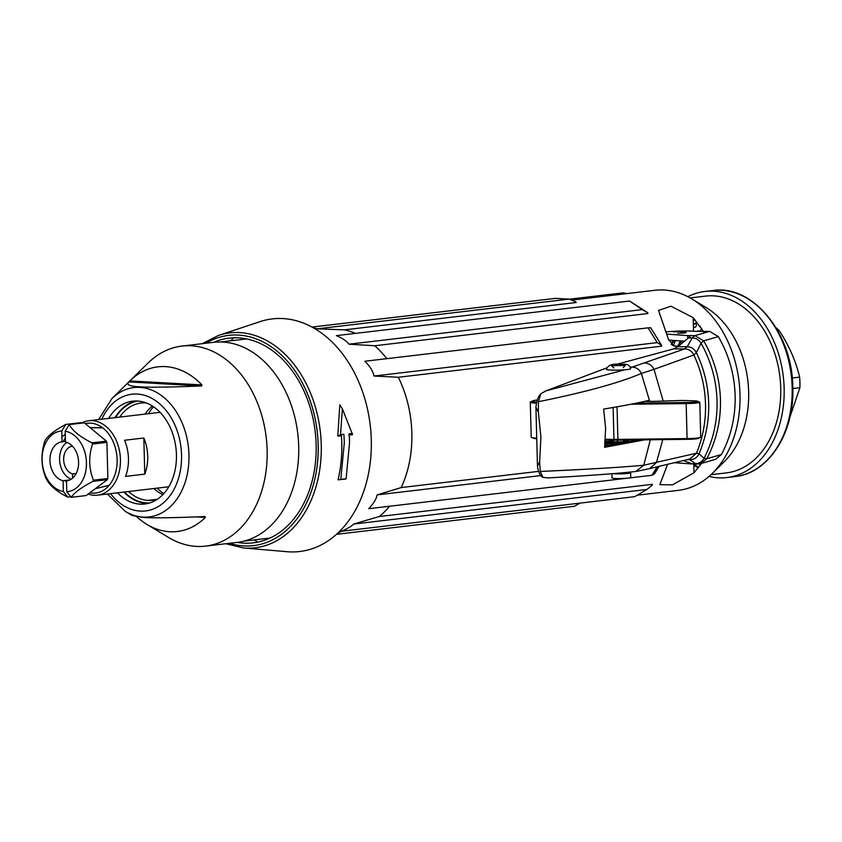 <?xml version="1.0" encoding="UTF-8"?>
<svg xmlns="http://www.w3.org/2000/svg" width="842" height="842" viewBox="0 0 842 842"><rect width="100%" height="100%" fill="white"/><g stroke="black" fill="none" stroke-linecap="round" stroke-linejoin="round"><path stroke-width="1.26" d="M144.771 474.13A37.48 27.144 -96.7 0 0 147.708 456.248A37.48 27.144 -96.7 0 0 143.824 437.998L124.574 440.261A37.48 27.144 -96.7 0 1 128.458 458.522A37.48 27.144 -96.7 0 1 125.521 476.404L144.771 474.13L143.824 437.998M81.274 423.179A37.48 27.144 83.3 0 1 88.757 420.737A37.48 27.144 83.3 0 1 120.438 459.469A37.48 27.144 83.3 0 1 97.535 495.18A37.48 27.144 83.3 0 1 88.168 494.065M89.841 492.812A35.132 25.439 -96.7 0 0 117.122 459.564A35.132 25.439 -96.7 0 0 85.263 423.642M96.283 443.45L96.251 442.334M61.771 431.03L62.055 441.818A19.671 14.251 -96.7 0 0 61.971 441.829A19.671 14.251 -96.7 0 0 49.952 460.637A19.671 14.251 -96.7 0 0 63.076 480.729L63.361 491.507A30.449 22.05 83.3 0 1 42.1 460.142A30.449 22.05 83.3 0 1 61.771 431.03L65.823 424.41C55.183 430.062 48.31 435.346 45.205 440.25A37.48 27.144 83.3 0 0 44.731 441.408C40.742 453.954 41.058 466.005 45.678 477.54A37.48 27.144 83.3 0 0 46.205 478.751C49.615 485.434 56.782 491.56 67.718 497.138L70.717 496.78M62.055 441.818L65.455 441.418L62.055 441.818M66.918 442.418A19.671 14.251 -96.7 0 0 59.75 461.9A19.671 14.251 -96.7 0 0 71.254 479.172M69.939 479.919L63.076 480.729M71.812 445.513L71.833 446.334A14.051 10.178 -96.7 0 0 63.666 459.658A14.051 10.178 -96.7 0 0 72.549 473.93L72.665 478.098M71.833 446.334L72.538 446.249M92.431 443.902L102.345 442.734M76.169 473.509L72.549 473.93M98.651 442.05A19.44 14.082 -96.7 0 0 97.872 443.26M65.192 431.22L69.233 424.6C72.812 431.041 80.39 437.124 91.957 442.839A37.48 27.144 83.3 0 1 92.494 444.05C88.505 456.606 88.82 468.657 93.441 480.193A37.48 27.144 83.3 0 1 92.967 481.34C81.695 487.213 74.412 492.538 71.138 497.327L66.771 491.696A30.449 22.05 83.3 0 0 86.442 462.595A30.449 22.05 83.3 0 0 65.192 431.22L65.466 442.008A19.671 14.251 83.3 0 1 78.601 462.1A19.671 14.251 83.3 0 1 66.581 480.908A19.671 14.251 83.3 0 1 66.486 480.919L66.665 480.898M66.771 491.696L66.486 480.919M63.361 491.507L67.718 497.138M66.518 481.908L64.834 480.519M79.927 423.337L80.864 422.642L65.823 424.41M61.929 436.84L65.266 434.335M92.494 444.05L106.923 442.345L107.871 478.488L93.441 480.193M92.967 481.34L107.408 479.635L86.179 495.549L71.138 497.327M69.233 424.6L84.274 422.821L106.397 441.145L91.957 442.839M90.189 427.725L102.65 427.841M101.819 480.298A31.733 22.987 -96.7 0 0 102.492 479.119M102.419 442.881A31.733 22.987 -96.7 0 0 101.808 441.682M100.051 480.508A28.46 20.608 83.3 0 1 98.893 479.54M65.36 437.682A31.733 22.987 -96.7 0 0 63.308 441.671M102.44 427.683L89.999 427.568M674.642 342.315A2.347 1.695 83.3 0 1 673.221 341.231M683.062 341.094A2.347 1.695 83.3 0 1 681.473 342.694A2.347 1.695 83.3 0 1 680.336 342.062M697.123 331.369A2.347 1.695 83.3 0 1 698.197 330.885A2.347 1.695 83.3 0 1 699.186 331.369M695.576 323.118A2.347 1.695 83.3 0 1 696.271 325.759A2.347 1.695 83.3 0 1 694.692 327.285A2.347 1.695 83.3 0 1 693.398 326.433M700.944 327.496A2.347 1.695 83.3 0 1 699.849 325.949M108.671 418.39A51.762 37.49 -96.7 0 1 132.678 401.171A51.762 37.49 -96.7 0 1 137.393 401.024A51.762 37.49 83.3 0 1 176.273 451.428A51.762 37.49 83.3 0 1 144.803 503.99A51.762 37.49 83.3 0 1 140.088 504.137A51.762 37.49 -96.7 0 1 117.448 492.823M123.869 492.075A51.762 37.49 -96.7 0 0 146.508 503.379A51.762 37.49 -96.7 0 0 147.992 503.421M135.909 400.981A51.762 37.49 -96.7 0 0 115.091 417.632M129.857 380.931A82.895 60.035 83.3 0 1 129.952 380.837A82.895 60.035 83.3 0 1 165.453 366.617A82.895 60.035 83.3 0 1 201.912 384.92L129.857 380.931L111.933 398.561L98.619 419.579M201.67 385.952L128.858 381.921C125.932 384.752 129.805 386.394 140.477 386.857C149.771 387.499 170.168 387.194 201.67 385.952L201.912 384.92M196.333 516.914L205.374 517.42A82.895 60.035 83.3 0 1 169.779 531.734A82.895 60.035 83.3 0 1 146.887 524.398L168.6 537.48A100.714 72.938 -96.7 0 0 196.407 546.395A100.714 72.938 83.3 0 0 205.585 546.111A100.714 72.938 83.3 0 0 266.819 443.839A100.714 72.938 83.3 0 0 191.155 345.788A100.714 72.938 -96.7 0 0 181.988 346.062A100.714 72.938 -96.7 0 0 148.024 363.06L129.952 380.837M134.352 381.184A100.714 72.938 -96.7 0 0 133.783 382.194M124.248 406.833A100.714 72.938 -96.7 0 0 124.069 407.539M134.952 499.801A100.714 72.938 -96.7 0 0 135.288 500.453M146.887 524.398A82.895 60.035 83.3 0 1 136.804 516.82M205.374 517.42L205.09 516.578C173.494 517.819 153.097 518.125 143.898 517.493L132.131 515.514L125.237 511.357A65.129 47.163 -96.7 0 0 143.224 517.114A65.129 47.163 -96.7 0 0 188.955 454.88A65.129 47.163 -96.7 0 0 139.825 387.383A65.129 47.163 -96.7 0 0 111.933 398.561M181.988 346.062L213.563 342.336A100.714 72.938 83.3 0 1 222.741 342.062A100.714 72.938 83.3 0 1 298.394 440.113A100.714 72.938 83.3 0 1 237.16 542.385A103.061 74.633 -96.7 0 0 316.139 444.66A103.061 74.633 -96.7 0 0 213.584 342.336M162.674 383.794A100.714 72.938 83.3 0 1 163.159 382.773M153.507 406.781A51.762 37.49 -96.7 0 0 148.455 413.696M157.233 488.139A51.762 37.49 -96.7 0 0 163.758 493.686M146.203 402.929A48.952 35.448 -96.7 0 0 145.487 402.886A48.952 35.448 -96.7 0 0 141.024 403.023A48.952 35.448 -96.7 0 0 119.722 417.085M128.5 491.528A48.952 35.448 -96.7 0 0 148.045 500.39A48.952 35.448 -96.7 0 0 157.549 499.127M152.391 406.044A48.952 35.448 -96.7 0 0 145.066 414.096M153.844 488.539A48.952 35.448 -96.7 0 0 162.843 494.664M157.307 499.295L148.045 500.39M149.897 502.885A51.299 37.143 83.3 0 1 146.497 502.906A51.299 37.143 83.3 0 1 124.363 492.012M115.575 417.579A51.299 37.143 83.3 0 1 137.888 401.066M163.569 382.794A100.251 72.601 -96.7 0 0 163.085 383.815M789.891 417.169L799.9 387.709L792.827 388.541M799.9 387.709A62.066 44.952 -96.7 0 0 799.626 377.121L792.227 377.995M799.626 377.121C795.911 361.271 789.133 345.788 779.271 330.664L777.808 330.832M779.271 330.664A62.066 44.952 -96.7 0 0 775.977 327.685M702.007 329.054A62.066 44.952 -96.7 0 0 699.618 331.095L699.502 331.369M680.052 344.82A44.5 32.228 -96.7 0 0 677.694 345.936M675.421 340.547L673.368 345.504M678.084 345.725L680.357 340.894M693.355 324.602L696.881 322.054M671.158 344.21L673.116 340.389M693.25 320.57L695.029 319.802M687.851 296.7A93.694 67.844 -96.7 0 1 704.943 291.458A93.694 67.844 -96.7 0 1 784.144 388.278A93.694 67.844 83.3 0 1 726.888 477.551A93.694 67.844 83.3 0 1 709.048 476.425M690.114 297.921L705.491 296.11A89.01 64.455 -96.7 0 1 780.734 388.088A89.01 64.455 83.3 0 1 726.341 472.899L710.964 474.709M698.281 467.784A89.01 64.455 83.3 0 1 693.819 465.363M712.395 473.341A100.714 72.938 83.3 0 0 739.981 394.372A100.714 72.938 -96.7 0 0 691.819 298.921L706.091 307.519A89.01 64.455 -96.7 0 1 748.654 391.877A89.01 64.455 83.3 0 1 724.267 461.658L712.395 473.341A100.714 72.938 83.3 0 1 678.431 490.339L637.205 495.201M648.098 327.843L650.687 327.727L661.686 345.494L657.244 342.631L648.098 327.843L364.828 361.26C370.017 366.312 373.069 371.238 373.974 376.037L398.319 377.258A100.714 72.938 -96.7 0 1 411.854 433.083A100.714 72.938 83.3 0 1 401.213 487.56L538.659 471.352M653.95 473.699A100.714 72.938 -96.7 0 0 659.086 466.342L654.518 473.857L651.961 475.288L657.118 466.805M389.562 506.242A100.714 72.938 83.3 0 1 379.226 516.535L652.35 484.329L652.318 485.097L646.888 489.465L634.731 496.664L341.515 531.249C347.493 528.629 351.546 526.229 353.672 524.05L646.888 489.465M693.787 464.11L694.019 472.772L672.442 484.887L659.865 484.645L667.611 464.31M694.019 472.772L701.523 463.374M371.29 439.934A117.112 84.81 83.3 0 1 337.768 533.144A117.112 84.81 83.3 0 1 287.154 551.71L243.527 547.953A108.176 78.338 -96.7 0 0 321.255 444.702A108.176 78.338 -96.7 0 0 218.457 335.442L260.01 321.644A117.112 84.81 -96.7 0 1 313.561 327.917A117.112 84.81 -96.7 0 1 371.29 439.934M257.789 542.111A117.112 84.81 83.3 0 1 254.21 539.901M401.213 487.56L377.079 494.896C376.406 498.948 373.606 503.548 368.691 508.705L651.961 475.288M379.226 516.535L353.672 524.05M352.124 433.483L342.389 408.823L339.821 404.813L337.758 436.093L341.442 435.735A111.849 80.99 83.3 0 1 341.789 442.745A111.849 80.99 83.3 0 1 338.063 479.803L345.494 479.109A113.165 81.948 -96.7 0 0 345.546 478.887M691.819 298.921A100.714 72.938 -96.7 0 0 654.834 290.29L571.56 300.11M313.182 327.717L317.245 328.822L344.389 329.853L576.128 302.52L575.823 301.836L569.066 299.11L555.425 298.363L312.024 327.064M374.753 345.757L647.877 313.54L647.814 312.761L642.183 309.614L348.967 344.199L374.753 345.757A100.714 72.938 -96.7 0 1 386.794 358.671M398.319 377.258L661.507 346.209L661.686 345.494M672.474 345.273L675.842 346.146L674.158 346.02L668.474 339.389L658.518 310.424L670.979 306.193L693.166 317.676L693.524 331.222M704.459 332.874L693.166 317.676M675.842 346.146L678.862 345.799M642.183 309.614L629.606 301.047L336.39 335.632C342.505 338.252 346.693 341.105 348.967 344.199M233.687 337.81A117.112 84.81 -96.7 0 0 230.729 340.789M348.82 435.04L352.514 434.683M336.474 534.333L574.497 506.252L579.885 503.137M317.245 328.822L569.066 299.11M629.606 301.047L647.814 312.761M373.974 376.037L657.244 342.631M377.079 494.896L540.753 475.583M342.389 408.823L340.526 434.588L337.758 436.093M352.44 433.451L349.125 433.767A115.291 83.495 83.3 0 1 349.577 442.26L346.104 478.835L340.8 479.34L344.315 442.766A114.354 82.811 -96.7 0 0 343.852 434.272L340.526 434.588M569.297 299.205L623.196 292.848L626.68 293.616M697.018 464.121L691.766 463.616L697.018 464.121L700.902 463.553L715.584 459.322L721.436 454.522C731.035 436.314 735.603 416.674 735.14 395.603C734.498 374.532 728.898 354.871 718.352 336.611L703.67 340.842C714.216 359.102 719.815 378.763 720.457 399.834C720.92 420.916 716.342 440.555 706.754 458.764L704.07 458.332C713.163 440.482 717.489 421.316 717.037 400.824C716.416 380.331 711.09 361.144 701.06 343.252L696.376 352.693C704.059 368.691 708.164 385.531 708.68 403.234C709.09 420.937 705.87 437.766 699.028 453.733L696.46 453.238L643.762 465.226L650.35 439.766M666.359 331.916A18.735 1.621 178.5 0 1 695.218 331.359L709.574 331.401L718.352 336.611M692.619 463.879L691.271 463.91A9.367 0.81 -1.5 0 0 691.061 463.889L674.326 462.711M691.766 463.616L683.304 460.563M687.156 459.648L690.166 459.658C694.25 459.49 697.208 457.522 699.028 453.733L704.07 458.332C702.165 461.732 699.313 463.5 695.503 463.626L689.03 459.206M615.618 364.618L673.684 348.883L677.768 346.693L689.303 337.263L690.082 336.337L687.914 335.611A9.367 0.81 -1.5 0 0 687.703 335.6L667.022 334.127M687.914 335.611L694.892 335.632L692.219 337.905L687.209 346.715L684.651 348.914L630.49 367.659M677.873 333.253A6.326 0.547 -1.5 0 0 685.851 332.706A6.326 0.547 -1.5 0 0 681.831 332.116A6.326 0.547 -1.5 0 0 680.852 332.116M684.462 341.189L668.685 340.073M547.5 477.93C585.043 475.898 614.449 473.762 635.742 471.52L643.762 465.226C621.385 467.331 586.874 469.404 540.227 471.446L543.037 477.393L548.163 477.877M543.037 477.393C540.417 476.362 538.554 472.678 537.47 466.373L539.638 461.721L540.227 471.446M537.47 466.373L535.922 407.275L538.343 412.117L538.406 401.708L540.848 393.772C538.312 396.035 536.67 400.529 535.922 407.275M604.745 446.365L638.625 439.903M606.65 367.933L545.89 390.888L540.848 393.772M630.237 367.049L631.995 367.059C636.268 367.27 639.394 369.396 641.362 373.448L649.719 401.35M538.343 412.117L540.922 436.998L539.638 461.721M644.646 439.84L604.619 447.323L605.63 428.199L603.619 409.065C621.207 406.244 636.215 403.36 648.635 400.445L648.793 401.339M624.838 369.785L545.89 390.888M644.993 401.276L650.319 401.36A11.462 0.989 -1.5 0 0 656.16 401.297L679.157 400.529A7.273 0.631 178.5 0 1 683.641 400.508L693.187 400.781A9.62 0.831 178.5 0 1 697.565 401.245A9.62 0.831 178.5 0 1 686.483 402.487L636.741 403.065M536.786 402.023A16.651 1.442 178.5 0 1 532.544 400.95A16.651 1.442 178.5 0 1 533.944 400.508L534.744 400.339A7.273 0.631 178.5 0 1 537.333 400.024M697.565 401.245L699.197 402.118A11.241 0.968 178.5 0 1 686.241 403.56L631.09 404.202M536.533 403.139A18.271 1.579 178.5 0 1 530.965 401.897L532.544 400.95M536.743 438.808A16.651 1.442 178.5 0 1 533.523 438.24L532.523 437.703M614.197 439.398L614.87 440.145L605.366 439.998M614.87 440.145A12.904 1.116 -1.5 0 0 618.26 440.145L617.986 439.398M699.628 437.693L698.534 438.356A9.62 0.831 178.5 0 1 687.451 439.335L618.26 440.145M618.217 440.019A11.441 0.989 178.5 0 1 614.744 439.998M630.868 404.244L686.167 403.602A11.714 1.01 -1.5 0 0 699.797 402.244L700.712 437.24A11.714 1.01 178.5 0 1 687.083 438.598L617.902 439.398A14.988 1.295 178.5 0 1 613.955 439.398L605.409 439.271M699.797 402.244A11.714 1.01 -1.5 0 0 698.692 401.855M536.733 438.145A18.735 1.621 178.5 0 1 531.207 437.145L530.292 402.16A18.735 1.621 -1.5 0 0 536.522 403.202M531.576 401.529A18.735 1.621 -1.5 0 0 530.292 402.16M611.913 473.72L612.018 477.961A9.367 0.81 178.5 0 0 617.397 478.551A9.367 0.81 -1.5 0 0 630.753 477.467L630.637 472.804A9.367 0.81 -1.5 0 0 627.943 472.309M612.934 473.636A9.367 0.81 -1.5 0 0 617.27 473.878A9.367 0.81 -1.5 0 0 630.637 472.804M630.669 368.733A12.135 1.052 178.5 0 1 613.365 370.143A12.135 1.052 178.5 0 1 606.419 369.375C607.913 364.902 613.155 363.27 622.133 364.47C626.88 363.618 629.732 365.039 630.669 368.733M618.26 473.183L618.27 473.678A7.031 0.61 178.5 0 1 614.902 473.467M617.375 439.408L617.386 440.019M617.397 440.155L617.439 441.882M623.459 441.713L623.417 440.082M679.357 331.58L673.442 331.927L679.357 331.58M110.576 493.644A58.761 42.553 -96.7 0 0 140.277 511.105A58.761 42.553 -96.7 0 0 181.535 454.954A58.761 42.553 -96.7 0 0 137.214 394.056A58.761 42.553 -96.7 0 0 101.798 419.2M699.144 463.953A91.346 66.15 -96.7 0 0 700.481 464.858M693.997 464.11A93.694 67.844 -96.7 0 0 698.597 467.373M712.963 290.511C752.716 284.28 792.585 333.316 792.796 387.173C794.69 432.63 768.651 473.509 734.919 476.604A93.694 67.844 -96.7 0 0 792.164 387.331A93.694 67.844 -96.7 0 0 712.963 290.511L704.943 291.458M355.429 333.379A100.714 72.938 -96.7 0 0 344.389 329.853M229.456 543.301A105.86 76.664 -96.7 0 0 318.181 444.776A105.86 76.664 -96.7 0 0 205.858 343.252M721.436 454.522L706.754 458.764L700.902 463.553M709.574 331.401L694.892 335.632L703.67 340.842L701.06 343.252C698.976 339.831 696.029 338.052 692.219 337.905L688.472 337.895M691.05 463.363L691.061 463.889M687.777 338.473L687.703 335.6M677.768 346.693L687.209 346.715C691.303 346.904 694.355 348.893 696.376 352.693L693.882 355.019C701.144 370.617 705.017 386.994 705.512 404.149C705.912 421.305 702.902 437.672 696.46 453.238L689.756 459.027L649.635 468.584L656.444 462.563L662.791 439.629M673.684 348.883L684.651 348.914C688.798 349.104 691.882 351.146 693.882 355.019L654.002 369.354L663.18 401.066M644.656 363.028C648.908 363.239 652.024 365.344 654.002 369.354L641.362 373.448C619.175 382.899 584.853 392.319 538.406 401.708M686.483 402.487L686.241 403.56M687.177 438.587L687.451 439.335M686.167 403.602L687.083 438.598M617.039 406.812L617.902 439.398M613.123 407.496L613.955 439.398M605.145 442.682L623.775 442.966M604.903 444.976L610.492 445.386M168.81 486.771L97.535 495.18M160.033 412.338L88.757 420.737M109.186 485.287L95.241 488.76M107.408 494.012L125.237 511.357M205.585 546.111L237.16 542.385M244.085 541.101L270.029 538.038M220.604 341.978L246.548 338.926M696.966 322.16L693.355 324.854M680.904 340.936L678.852 345.346M671.579 344.599L673.653 340.421M693.25 320.644L695.06 319.834M726.888 477.551L734.919 476.604M337.526 533.365L341.547 531.249M225.782 543.732L243.527 547.953M218.457 335.442L202.196 343.683M636.563 471.394L649.635 468.584M623.185 367.628L625.353 365.386L611.545 365.744L613.829 367.88M613.418 441.861L613.376 440.113M627.606 442.218L628.195 441.219L623.48 441.703C615.902 442.061 609.661 441.892 604.756 441.219M629.869 441.766L628.342 440.829L623.427 440.608M613.397 440.987L607.503 441.566M605.051 443.639L617.039 444.229M604.798 445.923L606.229 446.123M680.441 331.737L681.936 333.148"/></g></svg>
